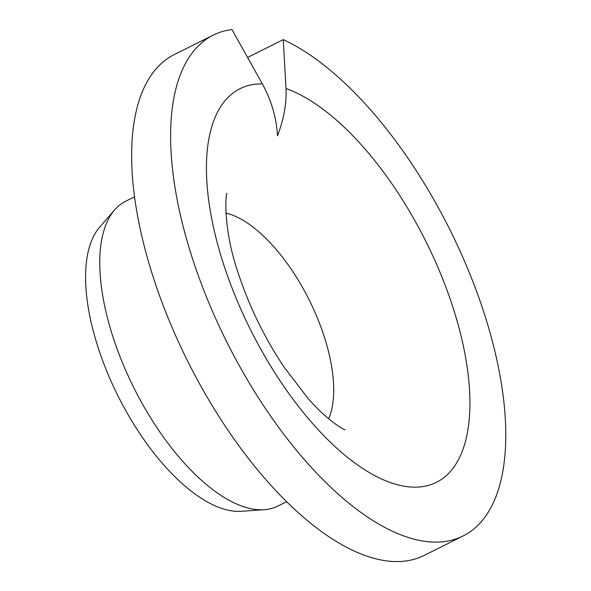 <?xml version="1.0" encoding="UTF-8"?>
<svg xmlns="http://www.w3.org/2000/svg" width="591" height="591" viewBox="0 0 591 591"><rect width="100%" height="100%" fill="white"/><g stroke="black" fill="none" stroke-linecap="round" stroke-linejoin="round"><path stroke-width="0.89" d="M277.467 135.834C276.536 117.986 271.505 100.677 262.367 83.907A219.992 98.158 63.5 0 0 223.154 262.929A219.992 98.158 -116.5 0 0 402.515 485.913A219.992 98.158 -116.5 0 0 453.216 308.162A219.992 98.158 63.5 0 0 286.014 88.554C286.665 103.661 283.813 119.419 277.467 135.834M286.014 88.554L283.259 39.634L247.57 57.453M262.367 83.907L231.968 29.55A279.853 124.871 63.5 0 0 213.159 35.165A279.853 124.871 63.5 0 0 226.464 341.325A279.853 124.871 63.5 0 0 463.204 535.919A279.853 124.871 63.5 0 0 477.72 294.436A279.853 124.871 63.5 0 0 283.259 39.634M463.204 535.919L424.235 555.377A279.853 124.871 -116.5 0 1 187.495 360.783A279.853 124.871 -116.5 0 1 174.19 54.623L213.159 35.165M134.475 196.862L125.691 201.243A170.348 76.01 63.5 0 0 114.617 209.938A170.348 76.01 63.5 0 0 112.718 336.139A170.348 76.01 -116.5 0 0 264.288 509.686A170.348 76.01 -116.5 0 0 277.888 506.051L286.679 501.663M264.288 509.686L241.556 511.296A161.491 72.058 -116.5 0 1 97.87 346.777A161.491 72.058 63.5 0 1 99.665 227.136L114.617 209.938M225.954 213.092A122.647 54.727 63.5 0 1 324.378 337.069A122.647 54.727 -116.5 0 1 328.662 418.79M345.063 429.746C345.683 430.58 328.884 422.395 308.029 398.4L284.33 367.491C264.325 337.52 248.848 305.717 237.892 272.089C222.681 227.683 225.696 192.038 227.047 193.397"/></g></svg>
